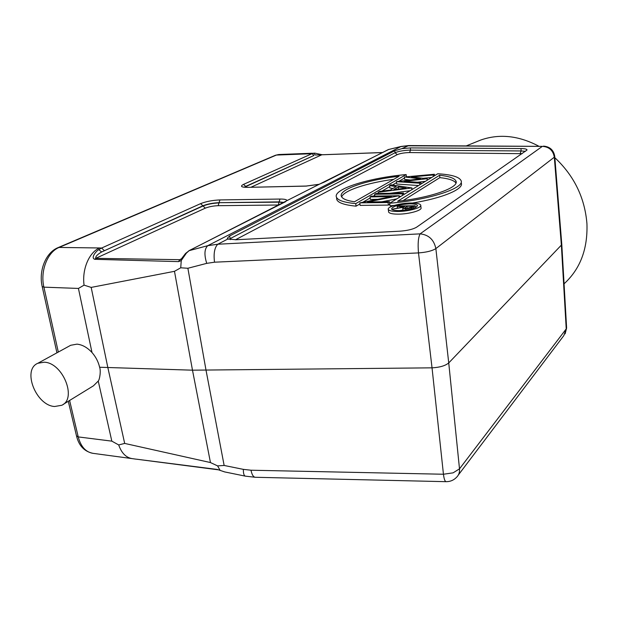 <?xml version="1.0" encoding="UTF-8"?>
<svg xmlns="http://www.w3.org/2000/svg" width="618" height="618" viewBox="0 0 618 618"><rect width="100%" height="100%" fill="white"/><g stroke="black" fill="none" stroke-linecap="round" stroke-linejoin="round"><path stroke-width="0.93" d="M446.111 481.685C444.945 481.538 444.056 479.058 443.446 474.238L453.102 472.847L459.498 468.838L459.545 469.525C459.637 472.554 458.718 475.064 456.802 477.042C453.913 480.132 450.352 481.677 446.111 481.685M245.331 476.138C243.979 475.69 243.314 473.427 243.353 469.363L224.141 465.462L206.041 370.306L187.88 268.266L180.734 267.795L174.477 271.317L192.484 370.182L432.036 367.841L443.446 474.238L251.016 470.221C251.905 474.709 253.341 477.065 255.319 477.281M561.731 244.002L561.368 245.107L566.227 328.907L566.59 327.548L561.762 244.002M432.036 367.841C439.707 367.432 445.277 365.794 448.738 362.928L561.368 245.107L554.315 157.188L435.86 248.59C432.268 250.885 426.482 252.329 418.494 252.909L432.036 367.841M224.141 465.462L217.582 465.887L220.07 470.321M224.628 471.905L217.312 469.441L224.628 471.913L245.369 476.146L255.242 477.274M554.848 157.714C574.107 175.744 584.806 197.729 586.938 223.67C587.818 249.062 580.194 269.108 564.064 283.801M476.571 141.731L480.966 139.954C499.483 133.565 518.695 135.612 538.602 146.095M93.542 385.717L98.247 381.059C99.676 379.653 101.058 370.846 99.614 367.246L192.484 370.182L210.46 462.558L217.582 465.887M210.46 462.558L124.681 443.423L107.856 367.625L91.178 287.409L174.477 271.317M135.945 459.151L132.067 458.602C125.979 457.583 121.53 453.033 118.702 444.937L124.681 443.423M136.393 459.182L137.351 459.298M217.312 469.448L137.142 459.267M118.702 444.937L111.827 441.144L98.247 381.059M99.614 367.246C98.37 361.816 95.829 356.91 92.005 352.53C87.316 347.478 82.302 344.682 76.972 344.141L70.684 345.284L37.86 363.268L44.218 362.21C62.766 362.627 77.273 398.695 61.769 405.277L54.608 406.505C36.014 405.547 21.908 369.664 37.86 363.268M91.178 287.409L84.063 285.137L78.432 288.436L43.901 287.154L58.308 352.051M84.063 285.137C81.877 269.348 89.139 252.291 99.537 247.965L101.607 248.042L98.787 249.626C96.493 250.869 93.519 254.848 93.349 256.408C92.909 257.861 93.388 258.826 94.801 259.313L178.587 261.623L179.707 259.684L95.751 258.332C95.388 256.547 97.35 254.423 101.63 251.974L202.951 206.033C207.517 204.21 212.886 203.175 219.058 202.928L218.123 205.694L279.05 204.998M180.734 267.795L181.252 260.533L178.587 261.623M181.097 259.197L180.641 259.444M185.547 253.496L186.412 253.102L181.244 260.533L181.097 259.189L179.707 259.684L181.738 258.641M186.412 253.102L189.139 250.653L185.531 253.48L181.205 259.12M187.88 268.266L206.721 263.361C204.064 254.701 204.419 248.807 207.787 245.678L189.139 250.653L287.069 200.58C286.675 199.529 284.319 199.019 279.993 199.05L219.954 199.931C212.546 200.24 206.088 201.476 200.587 203.646L202.897 205.794L101.63 251.974L98.787 249.626M527.007 150.035L416.686 227.13C413.087 229.286 407.424 230.638 399.684 231.194L235.929 239.761L227.965 238.95L217.799 244.226C214.531 247.54 213.442 253.534 214.531 262.194L418.494 252.909C417.706 243.662 418.247 237.312 420.109 233.859L217.799 244.226L207.787 245.678L401.113 146.443L408.676 145.562L401.947 148.629L410.36 147.918L410.537 150.135L521.098 150.954L520.974 148.559L410.36 147.918M527 149.757C526.575 149.008 524.566 148.606 520.974 148.559M401.113 146.443L388.475 149.541L400.549 146.644L407.393 145.802L542.341 146.373L408.676 145.562M227.965 238.95L227.269 238.347L229.541 235.999L230.514 239.637M228.884 239.305L395.064 152.746L394.74 150.761L229.541 235.999M394.74 150.761L401.947 148.629M243.523 184.388L245.701 186.397L313.983 155.466L311.997 153.681L314.176 153.14L310.136 153.774L311.997 153.681L243.515 184.388C239.869 186.304 241.213 187.293 247.548 187.354L305.956 186.111L319.073 184.365L388.938 149.363M319.073 184.365L287.069 200.58M286.675 200.742L285.408 201.715M322.256 154.747L314.801 153.14M313.589 153.202L315.435 155.025L382.442 152.561M404.466 178.046L398.857 181.306M396.555 182.642L392.469 185.021M389.734 186.605L381.963 191.124M374.747 195.319L373.38 196.107M370.182 197.961L363.06 202.101M359.946 203.917L356.068 206.165C344.736 205.052 338.332 202.905 336.841 199.745L336.617 198.108M377.474 199.313L370.367 199.413L370.058 196.926L371.418 196.138L399.228 195.705L367.509 201.962L389.425 201.684L388.073 202.511L359.807 202.859L391.511 196.601L370.058 196.926M381.808 201.777L396.841 198.865M389.425 201.684L389.734 204.249L388.382 205.083L360.132 205.392L359.807 202.859M400.92 196.362L399.305 196.385M389.935 193.279L410.035 190.761M389.61 185.601L391.009 184.797L411.928 187.957L378.108 192.26L379.56 191.418L390.313 190.074L396.208 186.605L389.61 185.601L389.896 188.011L393.009 188.49M423.554 178.239L431.658 177.505M417.459 182.24L425.416 181.329M396.439 181.653L420.595 178.826L404.504 176.98L434.377 174.261L433.203 174.979L411.534 176.949L427.069 178.726L404.056 181.344L420.928 182.464L419.699 183.222L396.439 181.653L396.717 184.033L418.548 185.547M404.357 177.072L404.628 179.413L410.128 180.023M389.711 203.229L437.753 173.766C451.194 174.57 458.927 176.779 460.951 180.41C465.817 187.81 429.085 200.132 389.711 203.229L390.02 205.809L394.438 205.4M412.453 203.028C443.176 198.084 464.466 188.838 461.19 182.866M388.567 211.572L388.629 212.09C389.417 213.434 392.569 214.122 398.092 214.145C408.907 214.207 422.65 210.274 420.989 207.687L420.758 205.57M406.42 176.81L406.165 174.585C369.425 177.683 332.36 189.193 336.509 197.297C337.992 200.433 344.404 202.542 355.736 203.631L356.068 206.165M355.736 203.631L406.165 174.585M399.089 176.277L354.431 201.792C346.876 200.649 342.55 198.888 341.453 196.501C337.946 189.595 367.254 179.768 399.089 176.277M341.692 196.949C343.438 190.591 367.131 182.843 393.797 179.305M399.413 197.281L399.228 195.705M399.135 197.451L398.95 195.875M388.382 205.083L388.073 202.511M402.303 193.828L374.616 194.284L375.953 193.511L403.585 193.048L402.303 193.828L402.488 195.396M374.84 196.084L374.616 194.284M403.77 194.608L403.585 193.048M412.106 189.494L411.928 187.957M411.951 189.595L411.773 188.05M378.262 193.473L378.108 192.26M393.751 189.649L406.057 188.111L398.34 186.937L393.751 189.649M398.587 189.046L398.34 186.937M434.531 175.736L434.377 174.261M433.357 176.462L433.203 174.979M427.378 180.124L427.223 178.633M427.223 180.224L427.069 178.726M421.097 183.979L420.928 182.464M419.869 184.736L419.699 183.222M397.652 201.244L439.622 175.257C449.023 176.246 454.454 178.154 455.906 180.966C459.807 187.308 431.48 197.606 397.652 201.244M439.622 175.257L439.869 177.629C448.799 178.587 454.16 180.386 455.953 183.028M439.869 177.629L403.152 200.564M397.783 211.48C392.252 211.456 389.093 210.784 388.313 209.456C386.744 206.837 400.325 203.028 411.001 203.021C416.617 203.013 419.846 203.685 420.696 205.045C422.357 207.609 408.598 211.518 397.783 211.48M409.711 203.847C398.749 204.519 392.693 206.234 391.542 208.992C392.175 210.058 394.709 210.599 399.135 210.614C410.221 209.935 416.323 208.22 417.451 205.462C416.771 204.38 414.199 203.84 409.711 203.847M415.311 206.868L416.339 207.146M399.684 210.607L402.959 210.035M413.681 206.752L411.719 207.88L405.717 208.923L402.758 208.328L403.739 207.208L392.886 209.1L404.597 206.659L397.204 206.381L397.899 205.941L415.188 205.763L413.674 206.752L413.844 208.281M397.382 207.918L397.204 206.381M415.396 207.648L415.188 205.763M411.82 208.915L411.696 207.872M392.986 209.958L392.886 209.1M406.93 206.281L404.62 208.096L406.412 208.475L411.294 207.146L412.716 206.227L406.93 206.281L407.177 208.436M251.016 470.221L243.353 469.363M458.286 475.087L563.809 335.62L566.227 328.907L459.498 468.838L448.738 362.928L435.86 248.59C433.967 239.684 428.722 234.778 420.109 233.859L542.341 146.373C549.116 146.798 553.11 150.398 554.315 157.188L554.74 156.308C553.628 150.058 549.889 146.667 543.508 146.118M206.721 263.361L214.531 262.194M69.602 400.464L78.231 436.911L111.827 441.144M76.493 435.86L78.231 436.911C80.85 446.652 85.755 452.129 92.955 453.334L132.175 458.618M92.005 352.53L78.432 288.436M94.801 259.313L95.751 258.332L205.261 208.173C208.899 206.713 213.187 205.887 218.115 205.694M284.643 202.21L285.292 201.862M205.261 208.173L202.897 205.794C207.47 203.971 212.847 202.936 219.019 202.689L279.143 202.148L283.809 202.58M200.587 203.646L101.607 248.042L104.195 250.506M310.136 153.774L276.393 155.064L59.096 247.447L99.537 247.965M57.868 247.71L59.096 247.447C47.54 251.912 40.031 271.063 43.901 287.154L42.186 286.528M56.933 352.808L42.209 286.644C38.509 271.024 45.601 252.577 58.069 247.625L275.512 155.242L278.733 154.523L275.342 155.319M388.235 149.626L324.087 182.202M305.956 186.111L306.489 186.095M319.112 184.295L306.227 186.041L247.548 187.354M244.713 187.184L245.701 186.397L244.411 187.146M313.983 155.466L245.748 186.621L245.972 187.269M382.527 152.515L321.878 154.763L251.024 187.215M284.095 202.441L279.112 201.893L279.993 199.05M278.254 204.998L279.112 201.893L219.019 202.689L219.954 199.931M409.564 152.561C404.396 152.685 400.279 153.38 397.212 154.654L395.064 152.746C398.239 151.371 402.812 150.514 408.807 150.159L410.537 150.135L409.564 152.561L522.11 153.673M520.155 153.581L521.098 150.954L525.462 151.34M397.212 154.654L235.427 239.792M405.848 210.105L405.717 208.923M405.501 207.184L405.647 208.444M446.026 481.677L255.388 477.281M565.122 333.851L566.621 328.034M466.474 145.802L480.966 139.954M561.754 243.948L554.763 156.601M136.462 459.182L217.899 469.765M188.838 250.754L284.373 202.302M68.281 401.275L76.532 436.03C78.872 445.756 84.349 451.519 92.955 453.334M278.733 154.523L312.376 153.233M319.073 184.303L323.824 182.287M243.677 187.177L247.833 187.285M336.509 197.297L336.841 199.745M456.069 182.604L455.906 180.966M388.313 209.456L388.629 212.09M417.451 205.462L417.498 205.887M402.758 208.328L402.998 210.421M93.557 385.748L63.005 404.52"/></g></svg>
